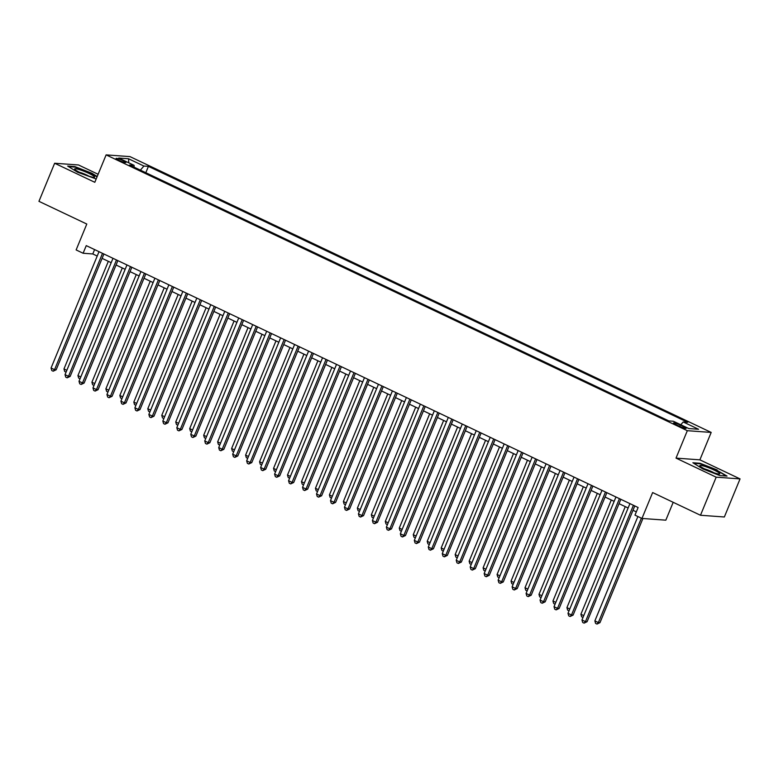 <?xml version="1.0" encoding="UTF-8"?>
<svg xmlns="http://www.w3.org/2000/svg" width="779" height="779" viewBox="0 0 779 779"><rect width="100%" height="100%" fill="white"/><g stroke="black" fill="none" stroke-linecap="round" stroke-linejoin="round"><path stroke-width="1.17" d="M118.905 160.308A5.317 0.701 22.4 0 0 125.886 162.49A5.317 0.701 22.4 0 0 123.033 160.61A5.317 0.701 22.4 0 0 116.052 158.429A5.317 0.701 22.4 0 0 118.905 160.308M98.125 174.282L78.513 164.973L54.647 163.249L38.95 201.333L86.8 224.04L76.128 249.932L83.11 253.253L92.789 253.954L97.219 256.048M711.188 432.423L129.986 156.618L106.119 154.885L687.321 430.69L711.188 432.423L699.883 459.844L676.016 458.11L716.183 477.176L740.05 478.9L699.883 459.844M740.05 478.9L724.353 516.983L700.487 515.26L652.636 492.552L641.964 518.444L665.831 520.177L673.192 502.299M716.183 477.176L700.487 515.26M641.964 518.444L634.973 515.133L638.118 507.509L86.255 245.628L83.11 253.253M683.358 426.532L680.281 425.071A5.151 0.672 22.4 0 0 673.514 422.958A5.151 0.672 22.4 0 0 676.279 424.779L679.356 426.24A5.151 0.672 22.4 0 0 686.114 428.343A5.151 0.672 22.4 0 0 683.358 426.532L682.871 427.69M134.124 167.164L134.105 165.343L129.587 165.012L668.879 420.933L673.397 421.254L688.763 428.547L698.568 429.258L683.193 421.965L687.711 422.296L148.419 166.385L143.911 166.054L140.386 170.143M134.105 165.343L118.739 158.049L128.535 158.76L143.911 166.054M676.016 458.11L687.321 430.69M54.647 163.249L94.814 182.305L106.119 154.885M102.098 258.365L111.183 262.679M116.071 264.996L125.156 269.31M130.035 271.628L139.129 275.941M144.008 278.259L153.103 282.573M157.981 284.89L167.066 289.204M171.955 291.512L181.04 295.825M185.928 298.143L195.013 302.456M199.891 304.774L208.986 309.088M213.865 311.405L222.96 315.719M227.838 318.036L236.923 322.35M241.811 324.668L250.896 328.981M255.785 331.299L264.87 335.613M269.748 337.92L278.843 342.234M283.722 344.552L292.816 348.865M297.695 351.183L306.78 355.497M311.668 357.814L320.753 362.128M325.632 364.445L334.727 368.759M339.605 371.077L348.7 375.39M353.578 377.708L362.663 382.022M367.552 384.339L376.637 388.643M381.525 390.961L390.61 395.274M395.489 397.592L404.583 401.906M409.462 404.223L418.557 408.537M423.435 410.854L432.52 415.168M437.409 417.486L446.494 421.799M451.382 424.117L460.467 428.431M465.345 430.748L474.44 435.052M479.319 437.37L488.414 441.683M493.292 444.001L502.377 448.314M507.265 450.632L516.35 454.946M521.229 457.263L530.324 461.577M535.202 463.894L544.297 468.208M549.176 470.526L558.261 474.839M563.149 477.157L572.234 481.471M577.122 483.778L586.207 488.092M591.086 490.41L600.181 494.723M605.059 497.041L614.154 501.355M619.032 503.672L628.117 507.986M633.006 510.303L636.316 511.871M94.59 249.582L92.789 253.954M680.788 424.769L683.193 421.965M145.809 172.714L148.419 166.385M128.535 158.76L128.778 162.811M717.138 469.941L700.068 463.281L692.882 462.755L702.765 468.9L719.845 475.56L727.031 476.076L716.972 470.341M97.2 176.521L91.932 173.25L74.852 166.589L67.666 166.073L77.559 172.208L96.187 178.985M633.415 505.279L585.467 621.613L581.971 619.957L629.919 503.624M634.797 505.941L587.074 621.73L585.467 621.613L584.084 623.132L582.682 622.47L581.971 619.957M587.074 621.73L584.084 623.132M637.894 516.516L594.874 620.892L598.36 622.548L599.976 622.664L642.909 518.512M599.976 622.664L596.987 624.067L598.36 622.548L641.39 518.171M596.987 624.067L595.584 623.404L594.874 620.892M705.638 469.416A10.799 1.422 22.4 0 0 719.426 474.031A10.799 1.422 22.4 0 0 714.022 470.029A10.799 1.422 22.4 0 0 703.71 466.046A10.799 1.422 22.4 0 0 699.98 466.017A10.799 1.422 22.4 0 0 705.638 469.416M714.08 472.824A7.401 0.974 22.4 0 0 711.957 471.733A7.401 0.974 22.4 0 0 704.625 468.929M693.758 463.31L700.243 463.778L716.797 470.224L726.106 476.008M90.383 176.619A10.799 1.422 22.4 0 0 94.21 177.339A10.799 1.422 22.4 0 0 90.432 174.136A10.799 1.422 22.4 0 0 78.845 169.452A10.799 1.422 22.4 0 0 74.774 169.325A10.799 1.422 22.4 0 0 90.383 176.619M88.864 176.132A7.401 0.974 22.4 0 0 79.925 172.383A7.401 0.974 22.4 0 0 79.419 172.247M68.542 166.618L75.037 167.086L91.581 173.542L97.034 176.921M619.441 498.648L571.494 614.982L567.998 613.326L615.946 496.992M620.834 499.31L573.101 615.098L571.494 614.982L570.111 616.501L568.719 615.838L567.998 613.326M573.101 615.098L570.111 616.501M605.468 492.016L557.521 608.35L554.025 606.695L601.972 490.361M606.86 492.679L559.137 608.467L557.521 608.35L556.138 609.869L554.745 609.207L554.025 606.695M559.137 608.467L556.138 609.869M591.495 485.395L543.547 601.719L540.061 600.064L588.009 483.73M592.887 486.047L545.164 601.836L543.547 601.719L542.174 603.238L540.772 602.576L540.061 600.064M545.164 601.836L542.174 603.238M577.531 478.764L529.574 595.088L526.088 593.432L574.035 477.099M578.914 479.416L531.19 595.205L529.574 595.088L528.201 596.607L526.799 595.945L526.088 593.432M531.19 595.205L528.201 596.607M625.264 506.632L580.9 614.261L583.763 615.614M583.013 617.435L581.611 616.773L580.9 614.261M611.291 500.001L566.927 607.63L569.79 608.983M569.04 610.804L567.648 610.142L566.927 607.63M597.318 493.37L552.954 600.999L555.816 602.352M555.067 604.173L553.674 603.511L552.954 600.999M583.344 486.739L538.99 594.367L541.843 595.731M541.093 597.542L539.701 596.88L538.99 594.367M563.558 472.132L515.61 588.466L512.115 586.801L560.062 470.477M564.941 472.795L517.217 588.583L515.61 588.466L514.228 589.985L512.825 589.314L512.115 586.801M517.217 588.583L514.228 589.985M569.381 480.107L525.017 587.736L527.87 589.099M527.12 590.91L525.728 590.248L525.017 587.736M549.584 465.501L501.637 581.835L498.141 580.18L546.089 463.846M550.977 466.163L503.253 581.952L501.637 581.835L500.254 583.354L498.862 582.692L498.141 580.18M503.253 581.952L500.254 583.354M555.408 473.476L511.043 581.115L513.906 582.468M513.157 584.289L511.764 583.627L511.043 581.115M535.611 458.87L487.664 575.204L484.168 573.548L532.125 457.215M537.004 459.532L489.28 575.321L487.664 575.204L486.281 576.723L484.889 576.061L484.168 573.548M489.28 575.321L486.281 576.723M541.434 466.845L497.07 574.483L499.933 575.837M499.183 577.658L497.791 576.996L497.07 574.483M521.638 452.239L473.69 568.573L470.204 566.917L518.152 450.583M523.03 452.901L475.307 568.689L473.69 568.573L472.317 570.092L470.915 569.43L470.204 566.917M475.307 568.689L472.317 570.092M527.461 460.223L483.097 567.852L485.96 569.206M485.21 571.026L483.817 570.364L483.097 567.852M507.674 445.607L459.727 561.941L456.231 560.286L504.179 443.952M509.057 446.27L461.334 562.058L459.727 561.941L458.344 563.46L456.942 562.798L456.231 560.286M461.334 562.058L458.344 563.46M513.497 453.592L469.133 561.221L471.986 562.574M471.237 564.395L469.844 563.733L469.133 561.221M493.701 438.986L445.754 555.31L442.258 553.655L490.205 437.321M495.093 439.638L447.36 555.427L445.754 555.31L444.371 556.829L442.978 556.167L442.258 553.655M447.36 555.427L444.371 556.829M499.524 446.961L455.16 554.59L458.013 555.943M457.273 557.764L455.871 557.102L455.16 554.59M479.728 432.355L431.78 548.679L428.284 547.024L476.232 430.69M481.12 433.007L433.397 548.796L431.78 548.679L430.397 550.198L429.005 549.536L428.284 547.024M433.397 548.796L430.397 550.198M485.551 440.33L441.187 547.958L444.049 549.322M443.3 551.133L441.907 550.471L441.187 547.958M465.754 425.724L417.807 542.057L414.321 540.392L462.268 424.068M467.147 426.376L419.423 542.174L417.807 542.057L416.424 543.567L415.032 542.905L414.321 540.392M419.423 542.174L416.424 543.567M471.577 433.699L427.213 541.327L430.076 542.69M429.326 544.502L427.934 543.839L427.213 541.327M451.791 419.092L403.834 535.426L400.348 533.771L448.295 417.437M453.174 419.754L405.45 535.543L403.834 535.426L402.461 536.945L401.058 536.283L400.348 533.771M405.45 535.543L402.461 536.945M457.604 427.067L413.25 534.706L416.103 536.059M415.353 537.88L413.961 537.218L413.25 534.706M437.817 412.461L389.87 528.795L386.374 527.14L434.322 410.806M439.2 413.123L391.477 528.912L389.87 528.795L388.487 530.314L387.085 529.652L386.374 527.14M391.477 528.912L388.487 530.314M443.641 420.436L399.276 528.074L402.13 529.428M401.38 531.249L399.987 530.587L399.276 528.074M423.844 405.83L375.897 522.164L372.401 520.508L420.348 404.174M425.237 406.492L377.503 522.281L375.897 522.164L374.514 523.683L373.122 523.021L372.401 520.508M377.503 522.281L374.514 523.683M429.667 413.815L385.303 521.443L388.166 522.797M387.416 524.618L386.014 523.955L385.303 521.443M409.871 399.199L361.923 515.532L358.428 513.877L406.375 397.543M411.263 399.861L363.54 515.649L361.923 515.532L360.541 517.052L359.148 516.389L358.428 513.877M363.54 515.649L360.541 517.052M415.694 407.183L371.33 514.812L374.193 516.165M373.443 517.986L372.05 517.324L371.33 514.812M395.898 392.567L347.95 508.901L344.464 507.246L392.412 390.912M397.29 393.229L349.567 509.018L347.95 508.901L346.577 510.42L345.175 509.758L344.464 507.246M349.567 509.018L346.577 510.42M401.721 400.552L357.357 508.181L360.219 509.534M359.47 511.355L358.077 510.693L357.357 508.181M381.934 385.946L333.977 502.27L330.491 500.615L378.438 384.281M383.317 386.598L335.593 502.387L333.977 502.27L332.604 503.789L331.202 503.127L330.491 500.615M335.593 502.387L332.604 503.789M387.747 393.921L343.393 501.549L346.246 502.913M345.496 504.724L344.104 504.062L343.393 501.549M367.961 379.315L320.013 495.648L316.517 493.983L364.465 377.659M369.343 379.967L321.62 495.765L320.013 495.648L318.63 497.158L317.228 496.496L316.517 493.983M321.62 495.765L318.63 497.158M373.784 387.29L329.42 494.918L332.273 496.281M331.523 498.093L330.13 497.43L329.42 494.918M353.987 372.683L306.04 489.017L302.544 487.352L350.492 371.028M355.38 373.345L307.656 489.134L306.04 489.017L304.657 490.536L303.265 489.874L302.544 487.352M307.656 489.134L304.657 490.536M359.81 380.658L315.446 488.297L318.309 489.65M317.559 491.461L316.167 490.809L315.446 488.297M340.014 366.052L292.067 482.386L288.571 480.731L336.528 364.397M341.406 366.714L293.683 482.503L292.067 482.386L290.684 483.905L289.291 483.243L288.571 480.731M293.683 482.503L290.684 483.905M345.837 374.027L301.473 481.665L304.336 483.019M303.586 484.84L302.194 484.178L301.473 481.665M326.041 359.421L278.093 475.755L274.607 474.099L322.555 357.765M327.433 360.083L279.71 475.872L278.093 475.755L276.72 477.274L275.318 476.612L274.607 474.099M279.71 475.872L276.72 477.274M331.864 367.406L287.5 475.034L290.363 476.388M289.613 478.209L288.22 477.546L287.5 475.034M312.077 352.79L264.13 469.124L260.634 467.468L308.581 351.134M313.46 353.452L265.736 469.24L264.13 469.124L262.747 470.643L261.345 469.98L260.634 467.468M265.736 469.24L262.747 470.643M317.9 360.774L273.536 468.403L276.389 469.756M275.639 471.577L274.247 470.915L273.536 468.403M298.104 346.158L250.156 462.492L246.661 460.837L294.608 344.503M299.496 346.821L251.763 462.609L250.156 462.492L248.774 464.011L247.381 463.349L246.661 460.837M251.763 462.609L248.774 464.011M303.927 354.143L259.563 461.772L262.426 463.125M261.676 464.946L260.274 464.284L259.563 461.772M284.131 339.537L236.183 455.861L232.687 454.206L280.635 337.872M285.523 340.189L237.799 455.978L236.183 455.861L234.8 457.38L233.408 456.718L232.687 454.206M237.799 455.978L234.8 457.38M270.157 332.906L222.21 449.24L218.724 447.574L266.671 331.25M271.55 333.558L223.826 449.356L222.21 449.24L220.827 450.749L219.435 450.087L218.724 447.574M223.826 449.356L220.827 450.749M256.194 326.274L208.236 442.608L204.75 440.943L252.698 324.619M257.576 326.937L209.853 442.725L208.236 442.608L206.863 444.127L205.461 443.455L204.75 440.943M209.853 442.725L206.863 444.127M289.954 347.512L245.589 455.14L248.452 456.504M247.703 458.315L246.31 457.653L245.589 455.14M275.98 340.881L231.616 448.509L234.479 449.873M233.729 451.684L232.337 451.022L231.616 448.509M262.007 334.249L217.653 441.878L220.506 443.241M219.756 445.052L218.363 444.4L217.653 441.878M242.22 319.643L194.273 435.977L190.777 434.322L238.725 317.988M243.603 320.305L195.88 436.094L194.273 435.977L192.89 437.496L191.488 436.834L190.777 434.322M195.88 436.094L192.89 437.496M248.043 327.618L203.679 435.257L206.532 436.61M205.783 438.431L204.39 437.769L203.679 435.257M228.247 313.012L180.3 429.346L176.804 427.69L224.751 311.357M229.639 313.674L181.906 429.463L180.3 429.346L178.917 430.865L177.524 430.203L176.804 427.69M181.906 429.463L178.917 430.865M234.07 320.997L189.706 428.625L192.569 429.979M191.819 431.8L190.417 431.138L189.706 428.625M214.274 306.381L166.326 422.715L162.83 421.059L210.778 304.725M215.666 307.043L167.943 422.831L166.326 422.715L164.944 424.234L163.551 423.572L162.83 421.059M167.943 422.831L164.944 424.234M220.097 314.365L175.733 421.994L178.595 423.348M177.846 425.168L176.453 424.506L175.733 421.994M200.3 299.749L152.353 416.083L148.867 414.428L196.814 298.094M201.693 300.412L153.969 416.2L152.353 416.083L150.98 417.602L149.578 416.94L148.867 414.428M153.969 416.2L150.98 417.602M206.123 307.734L161.759 415.363L164.622 416.716M163.872 418.537L162.48 417.875L161.759 415.363M186.337 293.128L138.389 409.452L134.894 407.797L182.841 291.463M187.72 293.78L139.996 409.569L138.389 409.452L137.007 410.971L135.604 410.309L134.894 407.797M139.996 409.569L137.007 410.971M192.15 301.103L147.796 408.732L150.649 410.085M149.899 411.906L148.507 411.244L147.796 408.732M172.363 286.497L124.416 402.821L120.92 401.166L168.868 284.832M173.746 287.149L126.023 402.938L124.416 402.821L123.033 404.34L121.631 403.678L120.92 401.166M126.023 402.938L123.033 404.34M178.187 294.472L133.822 402.1L136.676 403.464M135.935 405.275L134.533 404.613L133.822 402.1M158.39 279.865L110.443 396.199L106.947 394.534L154.894 278.21M159.783 280.528L112.059 396.316L110.443 396.199L109.06 397.718L107.668 397.047L106.947 394.534M112.059 396.316L109.06 397.718M164.213 287.841L119.849 395.469L122.712 396.832M121.962 398.644L120.57 397.981L119.849 395.469M144.417 273.234L96.469 389.568L92.974 387.913L140.931 271.579M145.809 273.896L98.086 389.685L96.469 389.568L95.087 391.087L93.694 390.425L92.974 387.913M98.086 389.685L95.087 391.087M150.24 281.209L105.876 388.848L108.739 390.201M107.989 392.022L106.596 391.36L105.876 388.848M130.444 266.603L82.496 382.937L79.01 381.282L126.958 264.948M131.836 267.265L84.113 383.054L82.496 382.937L81.123 384.456L79.721 383.794L79.01 381.282M84.113 383.054L81.123 384.456M136.267 274.578L91.912 382.216L94.765 383.57M94.016 385.391L92.623 384.729L91.912 382.216M116.48 259.972L68.533 376.306L65.037 374.65L112.984 258.316M117.863 260.634L70.139 376.423L68.533 376.306L67.15 377.825L65.748 377.163L65.037 374.65M70.139 376.423L67.15 377.825M122.303 267.957L77.939 375.585L80.792 376.939M80.042 378.76L78.65 378.097L77.939 375.585M102.507 253.341L54.559 369.674L51.063 368.019L99.011 251.685M103.899 254.003L56.166 369.791L54.559 369.674L53.176 371.193L51.784 370.531L51.063 368.019M56.166 369.791L53.176 371.193M108.33 261.325L63.966 368.954L66.828 370.307M66.079 372.128L64.676 371.466L63.966 368.954M679.726 426.415L680.281 425.071"/></g></svg>
